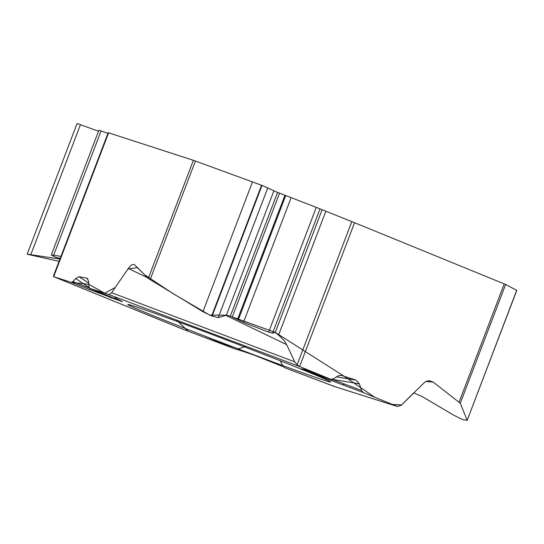 <?xml version="1.0" encoding="UTF-8"?>
<svg xmlns="http://www.w3.org/2000/svg" width="544" height="544" viewBox="0 0 544 544"><rect width="100%" height="100%" fill="white"/><g stroke="black" fill="none" stroke-linecap="round" stroke-linejoin="round"><path stroke-width="0.82" d="M331.874 379.399A5.284 1.244 110.6 0 0 332.16 380.854L363.344 392.591L397.365 406.49L401.22 405.28L424.81 382.14L426.788 381.154L429.318 380.732L433.255 382.119L426 381.48M459.116 402.05L504.234 283.9L505.628 284.498L460.285 403.24L433.255 382.119M504.234 283.9L354.559 222.714L299.628 366.547L330.718 379.256L315.343 373.646A5.284 3.21 110.1 0 0 315.418 373.674A5.284 3.21 110.1 0 0 315.493 373.694M363.344 392.591L361.549 390.483L359.38 383.84L356.028 380.12L341.04 375.306L338.47 375.754L333.2 378.896L330.718 379.256M147.499 277.692L128.316 268.464C130.614 265.248 132.634 263.962 134.361 264.622L148.267 278.467L193.385 160.317L108.61 132.831L53.686 276.672L71.244 282.37L88.774 284.294L104.706 293.209L115.26 287.45L127.983 268.933L137.523 267.634L144.534 274.706L173.325 293.808L209.848 315.166L226.386 315.16M128.316 268.464L111.622 292.733L108.916 294.576L89.719 288.347L88.951 286.763L88.55 281.037L86.986 278.249L79.03 276.692L75.704 278.521L72.896 281.561L71.291 282.377L53.7 276.672L181.417 328.644L234.355 348.67L243.93 351.635A5.284 5.073 -72.8 0 1 243.603 351.526L254.748 355.368A5.284 0.415 111 0 1 254.735 355.361L253.674 354.96M87.482 278.453L87.91 278.861M193.385 160.317L261.576 185.246L277.576 192.406L316.295 207.38L268.641 332.16L243.494 322.347L230.309 316.173L226.386 315.166L218.219 317.648L211.677 315.914L202.932 311.685L148.267 278.467M320.022 208.903L272.571 333.166L275.278 332.411L280.813 337.09L284.526 341.17L286.62 344.61L294.76 361.848L297.133 364.759L351.798 221.612L316.295 207.38M272.571 333.166L268.641 332.16M351.798 221.612L354.559 222.714M297.133 364.759L299.628 366.547L108.916 294.576M323.884 380.161A108.548 2.081 -159.1 0 0 330.568 381.929A108.548 2.081 -159.1 0 0 229.901 341.265A108.548 2.081 -159.1 0 0 127.752 304.484A108.548 2.081 -159.1 0 0 210.31 338.212A108.548 2.081 -159.1 0 0 323.884 380.161M311.834 371.538L303.409 369.165M111.506 297.174A5.284 3.828 -67.9 0 0 111.602 297.214A5.284 3.828 -67.9 0 0 111.704 297.255L89.774 288.368M89.712 288.347L122.359 301.736L88.998 289.299A5.284 2.033 -68.6 0 0 90.182 288.98M285.457 367.996L283.125 366.683A5.284 5.243 119.3 0 1 282.424 366.357L285.457 367.996L334.152 386.41L397.365 406.49M315.343 373.646L301.6 368.771L320.45 376.428L324.618 377.067L311.175 372.742L314.262 373.245M460.285 403.24L467.106 420.179L463.134 419.784L454.396 415.562L422.144 396.562L413.685 392.877L401.581 404.926L392.292 404.43L374.653 397.215L343.733 376.026L275.278 332.411L322.041 209.936M505.628 284.498L516.8 290.387L467.16 420.376M516.691 290.312L467.126 420.478M279.33 364.296L275.305 363.181M359.38 383.84L332.126 379.352M254.701 355.28L251.77 354.015M27.2 254.164L59.949 259.019L59.065 261.331L27.309 254.266M27.241 254.062L77.092 123.522L98.532 131.22M51.306 254.912L98.92 130.206L101.082 130.934L53.632 255.197L60.969 256.34L60.187 258.4L55.597 257.251L51.347 255.041M53.632 255.197L51.279 254.98M101.082 130.934L107.909 133.416M53.434 276.08L108.174 132.722L108.61 132.831M53.598 275.917L53.686 276.672M89.053 287.422L75.704 278.521M94.289 290.197L109.487 297.099L107.032 295.365M121.088 300.92L114.934 297.765M226.433 315.153L230.37 316.193M232.24 316.928L275.203 332.398M344.427 384.037L342.876 384.887M334.805 386.614L285.355 367.955M282.696 365.541L280.119 360.733M246.167 346.372L238.34 348.813M238.272 348.833L204.816 337.498L188.19 331.208L176.324 320.015M261.576 185.246L211.677 315.914M262.004 185.416L212.106 316.084M267.811 187.782L218.219 317.648M273.843 190.883L226.386 315.166M277.576 192.406L230.309 316.173M279.541 193.174L232.281 316.941M284.947 195.221L237.517 319.43M285.743 195.52L238.265 319.865M291.149 197.567L243.494 322.347M195.418 161.031L150.076 279.772M252.518 181.818L202.932 311.685M325.774 211.46L278.542 335.152M340.789 375.299L342.244 375.537M302.41 368.982L311.175 372.742A5.284 4.767 -66.8 0 1 310.366 372.524M336.41 376.89L356.028 380.12M88.692 283.138L79.03 276.692M110.52 297.595A5.284 4.359 -70.7 0 1 109.847 297.235L121.686 301.383A5.284 4.359 -70.7 0 0 122.359 301.736M286.62 344.61L225.787 315.35M111.622 292.733L294.76 361.848M119.306 300.356L111.704 297.255M88.998 289.299L71.291 282.377M234.355 348.67L243.603 351.526M283.125 366.683L254.748 355.368M397.14 406.409L334.118 386.396M320.45 376.428L332.16 380.854M332.037 379.372L361.549 390.483M80.451 124.644L30.858 254.51M72.896 281.561L89.236 287.953M108.44 296.303L100.293 292.985M330.8 379.284L302.369 368.914M243.93 351.635L250.73 353.886M282.424 366.357L254.735 355.361M181.247 328.583L53.638 276.651M119.007 300.234L121.876 301.362"/></g></svg>

